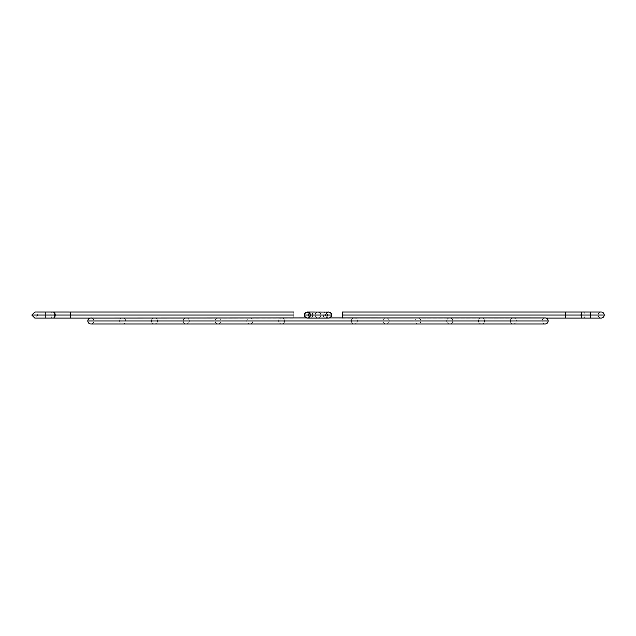 <?xml version="1.0" encoding="UTF-8"?>
<svg xmlns="http://www.w3.org/2000/svg" width="636" height="636" viewBox="0 0 636 636"><rect width="100%" height="100%" fill="white"/><g stroke="black" fill="none" stroke-linecap="round" stroke-linejoin="round"><path stroke-width="0.48" stroke-dasharray="3.18 2.39" d="M598.142 315.051A3.029 3.029 0 0 0 601.171 318.08A3.029 3.029 0 0 1 598.142 315.051L585.136 315.051A3.029 2.178 -90 0 0 582.958 312.022A3.029 2.178 -90 0 0 580.779 315.051L565.555 315.051L565.555 312.022L565.555 318.08L565.555 315.051L342.232 315.051L580.779 315.051A3.029 2.178 90 0 1 582.958 312.022A3.029 2.178 90 0 1 585.136 315.051A3.029 2.178 90 0 1 582.958 318.08A3.029 2.178 90 0 1 580.779 315.051A3.029 2.178 -90 0 0 582.958 318.08A3.029 2.178 -90 0 0 585.136 315.051L598.142 315.051A3.029 3.029 0 0 1 601.171 312.022A3.029 3.029 0 0 0 598.142 315.051L590.574 315.051L598.142 315.051M590.574 318.08L590.574 315.051L590.574 318.08M581.487 315.051L590.574 315.051L590.574 312.022L590.574 315.051L581.487 315.051L581.487 318.08L581.487 315.051M545.505 317.944L544.193 318.08A3.029 3.029 0 0 0 542.111 320.949L93.889 320.949A3.029 3.029 0 0 0 91.807 318.08L89.915 318.08L91.807 318.08A3.029 3.029 0 0 1 93.889 320.949L542.111 320.949A3.029 3.029 0 0 1 544.193 318.08L353.393 318.08A3.029 3.029 0 0 0 351.31 320.949L284.69 320.949A3.029 3.029 0 0 0 282.607 318.08L280.715 318.08A3.029 3.029 0 0 0 278.632 320.949L357.368 320.949A3.029 3.029 0 0 0 355.286 318.08L353.974 317.944L355.286 318.08A3.029 3.029 0 0 1 357.368 320.949L278.632 320.949A3.029 3.029 0 0 1 280.715 318.08L282.607 318.08A3.029 3.029 0 0 1 284.69 320.949L351.31 320.949A3.029 3.029 0 0 1 353.393 318.08L385.193 318.08A3.029 3.029 0 0 0 383.111 320.949L252.89 320.949A3.029 3.029 0 0 0 250.807 318.08L248.915 318.08A3.029 3.029 0 0 0 246.832 320.949L389.168 320.949A3.029 3.029 0 0 0 387.086 318.08L385.774 317.944L387.086 318.08A3.029 3.029 0 0 1 389.168 320.949L246.832 320.949A3.029 3.029 0 0 1 248.915 318.08L250.807 318.08A3.029 3.029 0 0 1 252.89 320.949L383.111 320.949A3.029 3.029 0 0 1 385.193 318.08L329.543 317.921A3.029 3.029 0 0 1 328.597 318.08A3.029 3.029 0 0 0 331.626 315.051L304.374 315.051L304.429 315.639L304.374 315.051L308.516 315.051A3.029 2.107 -90 0 1 310.622 312.022A3.029 2.107 -90 0 1 312.729 315.051A3.029 2.107 -90 0 1 310.622 318.08A3.029 2.107 -90 0 1 308.516 315.051L331.626 315.051A3.029 3.029 0 0 1 328.597 318.08A3.029 3.029 0 0 1 325.568 315.051L312.729 315.051A3.029 2.107 90 0 0 310.622 312.022A3.029 2.107 90 0 0 308.516 315.051L314.971 315.051A3.029 3.029 0 0 1 318 312.022A3.029 3.029 0 0 1 321.029 315.051L312.729 315.051L321.029 315.051A3.029 3.029 0 0 0 318 312.022A3.029 3.029 0 0 0 314.971 315.051L323.271 315.051A3.029 2.107 -90 0 1 325.378 312.022A3.029 2.107 -90 0 1 327.484 315.051L321.029 315.051A3.029 3.029 0 0 0 318 312.022A3.029 3.029 0 0 1 321.029 315.051A3.029 3.029 0 0 1 318 318.08L318.946 317.921L318 318.08A3.029 3.029 0 0 0 321.029 315.051A3.029 3.029 0 0 1 318 318.08L318.946 317.921L318 318.08A3.029 3.029 0 0 0 321.029 315.051A3.029 3.029 0 0 0 318 312.022A3.029 3.029 0 0 1 321.029 315.051L320.139 312.904L318 312.022L316.315 312.53L315.027 314.454L315.48 316.728L317.412 318.016L319.685 317.563L321.029 315.051L331.626 315.051A3.029 3.029 0 0 0 328.597 312.022A3.029 3.029 0 0 1 331.626 315.051L327.484 315.051A3.029 2.107 90 0 0 325.378 312.022A3.029 2.107 90 0 0 323.271 315.051A3.029 2.107 90 0 0 325.378 318.08A3.029 2.107 90 0 0 327.484 315.051A3.029 2.107 -90 0 1 325.378 318.08A3.029 2.107 -90 0 1 323.271 315.051L325.568 315.051A3.029 3.029 0 0 0 328.597 318.08A3.029 3.029 0 0 1 325.568 315.051L314.971 315.051A3.029 3.029 0 0 1 318 312.022A3.029 3.029 0 0 0 314.971 315.051A3.029 3.029 0 0 0 318 318.08A3.029 3.029 0 0 1 314.971 315.051A3.029 3.029 0 0 0 318 318.08L317.054 317.921L318 318.08A3.029 3.029 0 0 0 321.029 315.051L320.139 317.189L318 318.08L315.861 317.189L314.971 315.051L315.861 312.904L318 312.022L320.139 312.904L321.029 315.051A3.029 3.029 0 0 1 318 318.08L317.054 317.921L318 318.08A3.029 3.029 0 0 1 314.971 315.051A3.029 3.029 0 0 1 318 312.022A3.029 3.029 0 0 0 314.971 315.051A3.029 3.029 0 0 0 318 318.08A3.029 3.029 0 0 1 314.971 315.051L308.516 315.051A3.029 2.107 90 0 0 310.622 318.08A3.029 2.107 90 0 0 312.729 315.051L325.568 315.051A3.029 3.029 0 0 1 328.597 312.022A3.029 3.029 0 0 0 325.568 315.051L310.432 315.051A3.029 3.029 0 0 1 307.403 318.08A3.029 3.029 0 0 0 310.432 315.051A3.029 3.029 0 0 0 307.403 312.022A3.029 3.029 0 0 1 310.432 315.051L325.568 315.051L326.92 317.563M50.864 315.051A3.029 2.178 -90 0 0 53.042 318.08A3.029 2.178 90 0 1 50.864 315.051A3.029 2.178 90 0 1 53.042 312.022A3.029 2.178 -90 0 0 50.864 315.051L70.445 315.051L50.864 315.051M31.808 315.051L45.426 315.051L45.426 318.08L45.426 315.051L37.858 315.051L54.513 315.051L45.426 315.051L45.426 318.08L45.426 315.051L31.808 315.051M293.768 317.849L293.768 312.022L293.768 315.051L70.445 315.051L70.445 318.08L70.445 312.022L70.445 315.051L293.768 315.051L293.768 317.921M548.168 320.949L87.832 320.949L548.168 320.949M482.486 318.08A3.029 3.029 0 0 1 484.568 320.949L151.432 320.949A3.029 3.029 0 0 1 153.514 318.08L155.407 318.08A3.029 3.029 0 0 1 157.489 320.949L478.51 320.949A3.029 3.029 0 0 1 480.593 318.08L482.486 318.08L480.593 318.08A3.029 3.029 0 0 0 478.51 320.949L157.489 320.949A3.029 3.029 0 0 0 155.407 318.08L153.514 318.08A3.029 3.029 0 0 0 151.432 320.949L484.568 320.949A3.029 3.029 0 0 0 482.486 318.08L514.285 318.08A3.029 3.029 0 0 1 516.368 320.949L119.632 320.949A3.029 3.029 0 0 1 121.715 318.08L123.607 318.08A3.029 3.029 0 0 1 125.689 320.949L510.31 320.949A3.029 3.029 0 0 1 512.393 318.08A3.029 3.029 0 0 0 510.31 320.949L125.689 320.949A3.029 3.029 0 0 0 123.607 318.08L121.715 318.08A3.029 3.029 0 0 0 119.632 320.949L516.368 320.949A3.029 3.029 0 0 0 514.285 318.08L512.393 318.08M450.685 318.08A3.029 3.029 0 0 1 452.768 320.949L183.232 320.949A3.029 3.029 0 0 1 185.315 318.08L187.207 318.08A3.029 3.029 0 0 1 189.29 320.949L446.711 320.949A3.029 3.029 0 0 1 448.793 318.08L450.685 318.08L448.793 318.08A3.029 3.029 0 0 0 446.711 320.949L189.29 320.949A3.029 3.029 0 0 0 187.207 318.08L185.315 318.08A3.029 3.029 0 0 0 183.232 320.949L452.768 320.949A3.029 3.029 0 0 0 450.685 318.08L480.593 318.08M418.885 318.08A3.029 3.029 0 0 1 420.968 320.949L215.032 320.949A3.029 3.029 0 0 1 217.115 318.08L219.007 318.08A3.029 3.029 0 0 1 221.09 320.949L414.911 320.949A3.029 3.029 0 0 1 416.993 318.08L418.885 318.08L416.993 318.08A3.029 3.029 0 0 0 414.911 320.949L221.09 320.949A3.029 3.029 0 0 0 219.007 318.08L217.115 318.08A3.029 3.029 0 0 0 215.032 320.949L420.968 320.949A3.029 3.029 0 0 0 418.885 318.08L448.793 318.08M513.339 317.921L318.946 317.921L513.339 317.921M514.285 318.08L544.193 318.08M54.513 315.051L54.513 318.08L54.513 312.022L54.513 315.051L54.513 312.022L54.513 315.051L45.426 315.051L45.426 312.022L45.426 315.051L54.513 315.051M250.807 318.08L293.768 318.08M90.495 317.944L89.978 318.056M91.735 318.056L306.457 317.921M90.861 323.978A3.029 3.029 0 0 0 93.889 320.949L542.111 320.949A3.029 3.029 0 0 0 545.139 323.978A3.029 3.029 0 0 1 542.111 320.949L93.889 320.949A3.029 3.029 0 0 1 90.861 323.978L545.139 323.978M484.568 320.949L151.432 320.949A3.029 3.029 0 0 0 154.461 323.978A3.029 3.029 0 0 0 157.489 320.949L478.51 320.949A3.029 3.029 0 0 0 481.539 323.978A3.029 3.029 0 0 0 484.568 320.949A3.029 3.029 0 0 1 481.539 323.978A3.029 3.029 0 0 1 478.51 320.949L157.489 320.949A3.029 3.029 0 0 1 154.461 323.978A3.029 3.029 0 0 1 151.432 320.949L484.568 320.949M452.768 320.949L183.232 320.949A3.029 3.029 0 0 0 186.261 323.978A3.029 3.029 0 0 0 189.29 320.949L446.711 320.949A3.029 3.029 0 0 0 449.739 323.978A3.029 3.029 0 0 0 452.768 320.949A3.029 3.029 0 0 1 449.739 323.978A3.029 3.029 0 0 1 446.711 320.949L189.29 320.949A3.029 3.029 0 0 1 186.261 323.978A3.029 3.029 0 0 1 183.232 320.949L452.768 320.949M420.968 320.949L215.032 320.949A3.029 3.029 0 0 0 218.061 323.978A3.029 3.029 0 0 0 221.09 320.949L414.911 320.949A3.029 3.029 0 0 0 417.939 323.978A3.029 3.029 0 0 0 420.968 320.949A3.029 3.029 0 0 1 417.939 323.978A3.029 3.029 0 0 1 414.911 320.949L221.09 320.949A3.029 3.029 0 0 1 218.061 323.978A3.029 3.029 0 0 1 215.032 320.949L420.968 320.949M389.168 320.949L246.832 320.949A3.029 3.029 0 0 0 249.861 323.978A3.029 3.029 0 0 0 252.89 320.949L383.111 320.949A3.029 3.029 0 0 0 386.139 323.978A3.029 3.029 0 0 0 389.168 320.949A3.029 3.029 0 0 1 386.139 323.978A3.029 3.029 0 0 1 383.111 320.949L252.89 320.949A3.029 3.029 0 0 1 249.861 323.978A3.029 3.029 0 0 1 246.832 320.949L389.168 320.949M516.368 320.949L119.632 320.949A3.029 3.029 0 0 0 122.661 323.978A3.029 3.029 0 0 0 125.689 320.949L510.31 320.949A3.029 3.029 0 0 0 513.339 323.978A3.029 3.029 0 0 0 516.368 320.949A3.029 3.029 0 0 1 513.339 323.978A3.029 3.029 0 0 1 510.31 320.949L125.689 320.949A3.029 3.029 0 0 1 122.661 323.978A3.029 3.029 0 0 1 119.632 320.949L516.368 320.949M357.368 320.949L278.632 320.949A3.029 3.029 0 0 0 281.661 323.978A3.029 3.029 0 0 0 284.69 320.949L351.31 320.949A3.029 3.029 0 0 0 354.339 323.978A3.029 3.029 0 0 0 357.368 320.949A3.029 3.029 0 0 1 354.339 323.978A3.029 3.029 0 0 1 351.31 320.949L284.69 320.949A3.029 3.029 0 0 1 281.661 323.978A3.029 3.029 0 0 1 278.632 320.949L357.368 320.949M308.555 317.849L307.403 318.08A3.029 3.029 0 0 0 310.432 315.051A3.029 3.029 0 0 0 307.403 312.022A3.029 3.029 0 0 0 304.374 315.051A3.029 3.029 0 0 0 307.403 318.08L328.597 318.08L330.283 317.563M307.991 312.077L309.08 312.53M309.541 312.904L309.915 313.365M310.201 313.89L310.432 315.051L307.403 318.08L328.597 318.08A3.029 3.029 0 0 1 326.697 312.689M310.368 315.639L309.915 316.728M309.541 317.189L309.08 317.563M305.709 317.563L304.882 316.728M304.374 315.051L304.882 313.365M304.604 313.89L306.226 312.252M306.806 312.077L306.258 312.244M45.426 315.051L45.426 312.022L45.426 315.051M330.744 317.189L331.118 316.728M331.571 315.639L331.626 315.051A3.029 3.029 0 0 0 328.597 312.022L327.445 312.252M331.396 313.89L331.118 313.365M330.744 312.904L330.283 312.53M329.194 312.077L328.597 312.022A3.029 3.029 0 0 0 325.568 315.051A3.029 3.029 0 0 1 328.597 312.022L307.403 312.022L328.597 312.022M326.92 312.53L325.568 315.051A3.029 3.029 0 0 0 328.597 318.08L327.445 317.849M581.487 312.022L601.171 312.022M304.429 315.647L304.588 316.179M304.604 316.203L305.24 317.165M306.258 317.849L307.403 318.08M54.513 318.08L34.829 318.08L37.858 315.051L34.829 312.022L45.426 312.022M249.861 317.921L317.054 317.921L249.861 317.921M581.487 318.08L601.171 318.08M342.232 318.08L353.393 318.08M355.286 318.08L385.193 318.08M387.086 318.08L416.993 318.08M121.715 318.08L91.807 318.08M123.607 318.08L153.514 318.08M248.915 318.08L219.007 318.08M217.115 318.08L187.207 318.08M185.315 318.08L155.407 318.08M154.461 323.978L481.539 323.978L154.461 323.978M186.261 323.978L449.739 323.978L186.261 323.978M218.061 323.978L417.939 323.978L218.061 323.978M249.861 323.978L386.139 323.978L249.861 323.978M122.661 323.978L513.339 323.978L122.661 323.978M281.661 323.978L354.339 323.978L281.661 323.978M54.513 312.022L53.042 312.022M305.256 312.904L305.709 312.538M310.432 315.051L307.403 312.022"/><path stroke-width="0.95" d="M601.171 318.08A3.029 3.029 0 0 0 604.2 315.051L590.574 315.051L590.574 318.08L590.574 315.051L581.487 315.051L581.487 318.08L581.487 312.022L581.487 315.051L565.555 315.051L604.2 315.051A3.029 3.029 0 0 1 601.171 318.08L565.555 318.08L565.555 315.051L342.232 315.051L342.232 317.921M342.232 312.022L342.232 315.051L342.232 312.022L565.555 312.022L565.555 315.051L565.555 312.022L590.574 312.022L590.574 315.051L590.574 312.022L601.171 312.022A3.029 3.029 0 0 1 604.2 315.051A3.029 3.029 0 0 0 601.171 312.022M306.457 317.921L89.915 318.08A3.029 3.029 0 0 0 87.832 320.949A3.029 3.029 0 0 1 89.915 318.08L53.042 318.08A3.029 2.178 -90 0 0 55.221 315.051L31.808 315.051L70.445 315.051L70.445 312.022L70.445 318.08L70.445 315.051L293.768 315.051L55.221 315.051A3.029 2.178 90 0 1 53.042 318.08L34.829 318.08L31.8 315.051L34.829 312.022L53.042 312.022A3.029 2.178 90 0 1 55.221 315.051A3.029 2.178 -90 0 0 53.042 312.022L45.426 312.022M342.232 318.016L342.232 315.051L565.555 315.051L565.555 318.08L546.086 318.08A3.029 3.029 0 0 1 548.168 320.949A3.029 3.029 0 0 0 546.086 318.08L545.505 317.944M90.861 317.921L91.528 318M307.991 318.016L307.403 318.08A3.029 3.029 0 0 1 304.374 315.051A3.029 3.029 0 0 1 307.403 312.022A3.029 3.029 0 0 0 304.374 315.051L331.626 315.051A3.029 3.029 0 0 0 328.597 312.022A3.029 3.029 0 0 1 331.626 315.051A3.029 3.029 0 0 1 328.597 318.08A3.029 3.029 0 0 0 331.626 315.051L304.374 315.051A3.029 3.029 0 0 0 307.403 318.08L305.256 317.189L304.429 314.454L305.717 312.53L307.991 312.077M87.832 320.949L548.168 320.949L87.832 320.949A3.029 3.029 0 0 0 90.861 323.978A3.029 3.029 0 0 1 87.832 320.949M544.774 317.944L329.543 317.921A3.029 3.029 0 0 0 331.626 315.051L330.744 312.904L329.194 312.077L307.403 312.022M545.139 323.978A3.029 3.029 0 0 0 548.168 320.949A3.029 3.029 0 0 1 545.139 323.978L90.861 323.978M308.555 312.252L310.201 313.89M310.432 315.051L310.368 315.639M310.201 316.203L308.555 317.849M329.194 318.016L330.744 317.189L331.626 315.051M327.445 312.252L326.459 312.904M326.459 317.189L327.445 317.849M326.697 312.689A3.029 3.029 0 0 1 328.597 312.022M293.768 312.022L53.042 312.022M307.403 318.08L328.597 318.08"/></g></svg>
